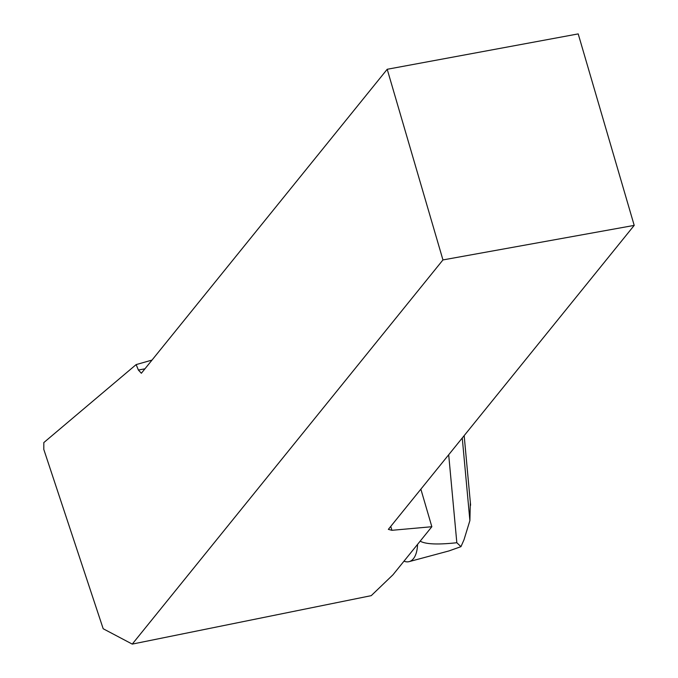 <?xml version="1.0" encoding="UTF-8"?>
<svg xmlns="http://www.w3.org/2000/svg" width="678" height="678" viewBox="0 0 678 678"><rect width="100%" height="100%" fill="white"/><g stroke="black" fill="none" stroke-linecap="round" stroke-linejoin="round"><path stroke-width="1.02" d="M132.252 644.1L371.23 595.657L392.96 574.8L431.844 526.721L391.909 530.306L388.35 529.365L634.201 225.393L442.954 259.928L132.252 644.1L103.183 628.743L43.799 449.421L43.816 442.581L136.142 364.594L138.38 370.035L141.363 373.247L387.206 69.275L578.207 33.9L634.201 225.393M442.954 259.928L387.206 69.275M391.909 530.306L390.765 526.382M420.86 489.169L431.844 526.721M144.939 368.824L138.38 370.035M152.008 360.086L136.142 364.594M403.978 561.181A32.807 15.17 -105 0 0 409.19 561.613A32.807 15.17 -105 0 0 417.58 544.358M409.19 561.613L448.972 550.926L460.955 546.663L463.998 539.781L469.888 520.585L462.26 437.98M460.955 546.663L456.828 542.722L448.692 454.752M456.828 542.722C437.852 544.798 425.631 544.273 420.174 541.154M470.329 502.237L469.888 520.585M464.167 435.623L470.6 505.246"/></g></svg>
